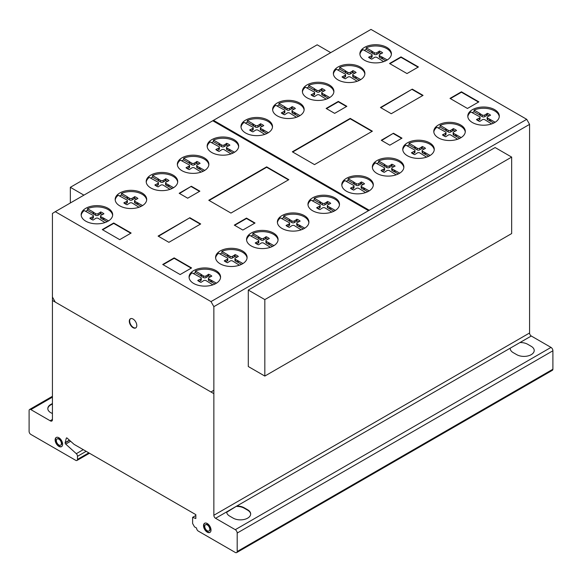<?xml version="1.0" encoding="UTF-8"?>
<svg xmlns="http://www.w3.org/2000/svg" width="582" height="582" viewBox="0 0 582 582"><rect width="100%" height="100%" fill="white"/><g stroke="black" fill="none" stroke-linecap="round" stroke-linejoin="round"><path stroke-width="0.87" d="M83.917 195.145L70.342 187.309L70.342 202.98M70.342 187.309L317.175 44.807L330.743 52.642M264.825 299.592L264.825 376.067L511.658 233.564L511.658 157.089L495.122 147.544L248.296 290.054L264.825 299.592L511.658 157.089M264.825 376.067L248.296 366.529L248.296 290.054M130.586 318.681A5.296 3.056 -120 0 0 129.786 319.962A5.296 3.056 -120 0 0 132.456 326.786A5.296 3.056 -120 0 0 135.868 327.833M129.43 320.173A5.296 3.056 60 0 1 130.404 318.776A5.296 3.056 60 0 1 133.998 319.729A5.296 3.056 60 0 1 136.668 326.546A5.296 3.056 60 0 1 135.693 327.942A5.296 3.056 60 0 1 131.183 326.036A5.296 3.056 60 0 1 129.43 320.173M56.418 437.388A5.296 3.056 -120 0 0 55.828 441.68A5.296 3.056 -120 0 0 59.24 446.183A5.296 3.056 -120 0 0 61.699 446.539M58.884 437.744A5.296 3.056 60 0 1 62.623 444.226A5.296 3.056 60 0 1 61.532 446.649A5.296 3.056 60 0 1 58.884 446.387A5.296 3.056 60 0 1 55.421 441.723A5.296 3.056 60 0 1 56.236 437.482A5.296 3.056 60 0 1 58.884 437.744M56.345 440.603A3.587 2.073 -120 0 0 58.884 444.997A3.587 2.073 -120 0 0 60.674 445.172A3.587 2.073 -120 0 0 61.226 442.298A3.587 2.073 -120 0 0 58.884 439.134A3.587 2.073 -120 0 0 57.087 438.959A3.587 2.073 -120 0 0 56.345 440.603A3.587 2.073 60 0 1 60.15 440.261A3.587 2.073 60 0 1 60.15 445.332A3.587 2.073 60 0 1 56.345 440.603M57.276 438.872A3.587 2.073 60 0 1 57.443 438.748A3.587 2.073 60 0 1 59.24 438.93A3.587 2.073 60 0 1 61.583 442.087A3.587 2.073 60 0 1 61.037 444.968A3.587 2.073 60 0 1 60.848 445.055M204.806 523.174A5.296 3.056 -120 0 0 204.377 527.91A5.296 3.056 -120 0 0 208.312 532.29A5.296 3.056 -120 0 0 210.087 532.326M206.588 523.211A5.296 3.056 60 0 1 210.946 529.191A5.296 3.056 60 0 1 209.913 532.435A5.296 3.056 60 0 1 207.949 532.494A5.296 3.056 60 0 1 203.955 527.954A5.296 3.056 60 0 1 204.624 523.269A5.296 3.056 60 0 1 206.588 523.211M204.777 526.943A3.587 2.073 -120 0 0 207.73 531.002A3.587 2.073 -120 0 0 209.062 530.959A3.587 2.073 -120 0 0 209.513 527.787A3.587 2.073 -120 0 0 206.806 524.702A3.587 2.073 -120 0 0 205.475 524.746A3.587 2.073 -120 0 0 204.777 526.943M205.664 524.658A3.587 2.073 60 0 1 205.832 524.535A3.587 2.073 60 0 1 207.163 524.498A3.587 2.073 60 0 1 209.869 527.576A3.587 2.073 60 0 1 209.418 530.755A3.587 2.073 60 0 1 209.236 530.842M220.542 277.65A15.758 9.101 0 0 0 205.992 269.197A15.758 9.101 0 0 0 195.356 270.994L200.935 274.217L200.935 275.875L195.356 272.652A15.758 9.101 0 0 0 193.457 273.627M205.992 267.96A15.758 9.101 180 0 1 220.578 277.032A15.758 9.101 180 0 1 203.642 286.104A15.758 9.101 180 0 1 189.063 277.032A15.758 9.101 180 0 1 192.14 271.627A15.758 9.101 180 0 1 205.992 267.96M278.043 240.104A15.758 9.101 0 0 0 263.5 231.651A15.758 9.101 0 0 0 252.864 233.447L258.444 236.67L258.444 238.329L252.864 235.106A15.758 9.101 0 0 0 250.958 236.081M263.5 230.414A15.758 9.101 180 0 1 278.08 239.486A15.758 9.101 180 0 1 261.143 248.558A15.758 9.101 180 0 1 246.564 239.486A15.758 9.101 180 0 1 249.642 234.08A15.758 9.101 180 0 1 263.5 230.414M339.452 204.908A15.758 9.101 0 0 0 324.902 196.454A15.758 9.101 0 0 0 314.265 198.251L319.845 201.474L319.845 203.133L314.265 199.91A15.758 9.101 0 0 0 312.359 200.885M324.902 195.217A15.758 9.101 180 0 1 339.488 204.289A15.758 9.101 180 0 1 322.552 213.361A15.758 9.101 180 0 1 307.965 204.289A15.758 9.101 180 0 1 311.05 198.884A15.758 9.101 180 0 1 324.902 195.217M403.835 167.631A15.758 9.101 0 0 0 389.285 159.177A15.758 9.101 0 0 0 378.649 160.974L384.229 164.197L384.229 165.855L378.649 162.633A15.758 9.101 0 0 0 376.743 163.607M389.285 157.933A15.758 9.101 180 0 1 403.872 167.012A15.758 9.101 180 0 1 386.935 176.084A15.758 9.101 180 0 1 372.349 167.012A15.758 9.101 180 0 1 375.434 161.607A15.758 9.101 180 0 1 389.285 157.933M465.265 132.041A15.758 9.101 0 0 0 450.723 123.588A15.758 9.101 0 0 0 440.087 125.385L445.659 128.607L445.659 130.266L440.087 127.043A15.758 9.101 0 0 0 438.181 128.018M450.723 122.351A15.758 9.101 180 0 1 465.302 131.423A15.758 9.101 180 0 1 448.366 140.495A15.758 9.101 180 0 1 433.786 131.423A15.758 9.101 180 0 1 436.864 126.018A15.758 9.101 180 0 1 450.723 122.351M499.276 116.727A15.758 9.101 0 0 0 484.726 108.281A15.758 9.101 0 0 0 474.09 110.071L479.67 113.294L479.67 114.952L474.09 111.729A15.758 9.101 0 0 0 472.184 112.704M484.726 107.037A15.758 9.101 180 0 1 499.312 116.109A15.758 9.101 180 0 1 482.376 125.181A15.758 9.101 180 0 1 467.79 116.109A15.758 9.101 180 0 1 470.874 110.704A15.758 9.101 180 0 1 484.726 107.037M434.237 149.93A15.758 9.101 0 0 0 419.695 141.477A15.758 9.101 0 0 0 409.059 143.274L414.639 146.497L414.639 148.148L409.059 144.933A15.758 9.101 0 0 0 407.153 145.907M419.695 140.233A15.758 9.101 180 0 1 434.274 149.305A15.758 9.101 180 0 1 417.345 158.384A15.758 9.101 180 0 1 402.759 149.305A15.758 9.101 180 0 1 405.836 143.9A15.758 9.101 180 0 1 419.695 140.233M373.273 185.382A15.758 9.101 0 0 0 358.73 176.928A15.758 9.101 0 0 0 348.094 178.725L353.674 181.948L353.674 183.599L348.094 180.384A15.758 9.101 0 0 0 346.188 181.358M358.73 175.684A15.758 9.101 180 0 1 373.317 184.756A15.758 9.101 180 0 1 356.38 193.835A15.758 9.101 180 0 1 341.794 184.756A15.758 9.101 180 0 1 344.879 179.358A15.758 9.101 180 0 1 358.73 175.684M308.867 222.644A15.758 9.101 0 0 0 294.317 214.191A15.758 9.101 0 0 0 283.681 215.987L289.261 219.21L289.261 220.869L283.681 217.646A15.758 9.101 0 0 0 281.775 218.621M294.317 212.954A15.758 9.101 180 0 1 308.904 222.026A15.758 9.101 180 0 1 291.968 231.098A15.758 9.101 180 0 1 277.381 222.026A15.758 9.101 180 0 1 280.466 216.62A15.758 9.101 180 0 1 294.317 212.954M247.066 258.015A15.758 9.101 0 0 0 232.516 249.569A15.758 9.101 0 0 0 221.88 251.366L227.46 254.581L227.46 256.24L221.88 253.017A15.758 9.101 0 0 0 219.974 253.992M232.516 248.325A15.758 9.101 180 0 1 247.103 257.397A15.758 9.101 180 0 1 230.166 266.469A15.758 9.101 180 0 1 215.58 257.397A15.758 9.101 180 0 1 218.665 251.991A15.758 9.101 180 0 1 232.516 248.325M391.373 54.439A15.758 9.101 0 0 0 376.83 45.985A15.758 9.101 0 0 0 366.194 47.782L371.774 51.005L371.774 52.656L366.194 49.441A15.758 9.101 0 0 0 364.288 50.408M376.83 44.741A15.758 9.101 180 0 1 391.41 53.813A15.758 9.101 180 0 1 374.481 62.885A15.758 9.101 180 0 1 359.894 53.813A15.758 9.101 180 0 1 362.979 48.408A15.758 9.101 180 0 1 376.83 44.741M333.872 91.985A15.758 9.101 0 0 0 319.329 83.532A15.758 9.101 0 0 0 308.693 85.328L314.273 88.551L314.273 90.203L308.693 86.987A15.758 9.101 0 0 0 306.787 87.955M319.329 82.288A15.758 9.101 180 0 1 333.908 91.359A15.758 9.101 180 0 1 316.972 100.431A15.758 9.101 180 0 1 302.393 91.359A15.758 9.101 180 0 1 305.47 85.954A15.758 9.101 180 0 1 319.329 82.288M272.471 127.182A15.758 9.101 0 0 0 257.921 118.728A15.758 9.101 0 0 0 247.285 120.525L252.864 123.748L252.864 125.399L247.285 122.184A15.758 9.101 0 0 0 245.378 123.158M257.921 117.484A15.758 9.101 180 0 1 272.507 126.556A15.758 9.101 180 0 1 255.571 135.628A15.758 9.101 180 0 1 240.984 126.556A15.758 9.101 180 0 1 244.069 121.151A15.758 9.101 180 0 1 257.921 117.484M208.829 164.888A15.758 9.101 0 0 0 194.279 156.434A15.758 9.101 0 0 0 183.643 158.231L189.223 161.454L189.223 163.113L183.643 159.89A15.758 9.101 0 0 0 181.737 160.865M194.279 155.198A15.758 9.101 180 0 1 208.865 164.27A15.758 9.101 180 0 1 191.929 173.341A15.758 9.101 180 0 1 177.343 164.27A15.758 9.101 180 0 1 180.427 158.864A15.758 9.101 180 0 1 194.279 155.198M146.657 200.048A15.758 9.101 0 0 0 132.107 191.594A15.758 9.101 0 0 0 121.471 193.391L127.051 196.614L127.051 198.273L121.471 195.05A15.758 9.101 0 0 0 119.565 196.025M132.107 190.35A15.758 9.101 180 0 1 146.693 199.43A15.758 9.101 180 0 1 129.757 208.502A15.758 9.101 180 0 1 115.171 199.43A15.758 9.101 180 0 1 118.255 194.024A15.758 9.101 180 0 1 132.107 190.35M112.646 215.362A15.758 9.101 0 0 0 98.103 206.908A15.758 9.101 0 0 0 87.467 208.705L93.047 211.928L93.047 213.579L87.467 210.364A15.758 9.101 0 0 0 85.561 211.339M98.103 205.664A15.758 9.101 180 0 1 112.682 214.736A15.758 9.101 180 0 1 95.746 223.815A15.758 9.101 180 0 1 81.167 214.736A15.758 9.101 180 0 1 84.245 209.338A15.758 9.101 180 0 1 98.103 205.664M177.685 182.159A15.758 9.101 0 0 0 163.135 173.712A15.758 9.101 0 0 0 152.499 175.509L158.078 178.725L158.078 180.384L152.499 177.161A15.758 9.101 0 0 0 150.593 178.136M163.135 172.468A15.758 9.101 180 0 1 177.721 181.54A15.758 9.101 180 0 1 160.785 190.612A15.758 9.101 180 0 1 146.198 181.54A15.758 9.101 180 0 1 149.283 176.135A15.758 9.101 180 0 1 163.135 172.468M238.642 146.708A15.758 9.101 0 0 0 224.099 138.261A15.758 9.101 0 0 0 213.463 140.051L219.043 143.274L219.043 144.933L213.463 141.71A15.758 9.101 0 0 0 211.557 142.685M224.099 137.017A15.758 9.101 180 0 1 238.678 146.089A15.758 9.101 180 0 1 221.749 155.161A15.758 9.101 180 0 1 207.163 146.089A15.758 9.101 180 0 1 210.248 140.684A15.758 9.101 180 0 1 224.099 137.017M304.117 110.056A15.758 9.101 0 0 0 289.567 101.61A15.758 9.101 0 0 0 278.931 103.407L284.511 106.622L284.511 108.281L278.931 105.058A15.758 9.101 0 0 0 277.025 106.033M289.567 100.366A15.758 9.101 180 0 1 304.153 109.438A15.758 9.101 180 0 1 287.217 118.51A15.758 9.101 180 0 1 272.631 109.438A15.758 9.101 180 0 1 275.715 104.032A15.758 9.101 180 0 1 289.567 100.366M364.856 74.067A15.758 9.101 0 0 0 350.306 65.621A15.758 9.101 0 0 0 339.67 67.417L345.25 70.633L345.25 72.292L339.67 69.069A15.758 9.101 0 0 0 337.764 70.044M350.306 64.376A15.758 9.101 180 0 1 364.892 73.448A15.758 9.101 180 0 1 347.956 82.52A15.758 9.101 180 0 1 333.37 73.448A15.758 9.101 180 0 1 336.454 68.043A15.758 9.101 180 0 1 350.306 64.376M339.67 67.417L339.67 69.069M345.25 70.633L345.97 71.237L345.97 72.896L345.25 72.292M345.97 71.237L347.774 72.277L347.774 73.936L345.97 72.896M347.774 72.277A1.622 0.938 0 0 0 350.379 72.284L350.379 73.936A1.622 0.938 180 0 1 347.774 73.936M350.379 72.284L352.139 71.266L352.139 72.917L350.379 73.936M352.139 71.266L352.874 70.648L352.874 72.299L352.139 72.917M354.7 73.165A11.429 6.598 0 0 0 352.874 72.299M352.874 70.648A11.429 6.598 180 0 1 356.126 72.524L353.303 73.972A1.761 1.018 0 0 0 352.736 74.722A1.761 1.018 0 0 0 353.303 75.471L360.76 79.589M357.203 81.262L350.459 77.093A1.753 1.011 0 0 0 347.883 77.1L345.293 78.781A11.429 6.598 180 0 1 342.034 76.904L344.951 75.413A1.615 0.931 0 0 0 345.606 74.663A1.615 0.931 0 0 0 344.944 73.914L336.454 69.287A15.758 9.101 0 0 0 333.406 74.067M344.951 75.413L344.951 77.071L343.475 77.923M345.606 74.663L345.606 76.322A1.615 0.931 180 0 1 344.951 77.071M343.111 76.475L343.111 77.697M356.148 76.926L356.148 78.585L353.303 77.13A1.761 1.018 180 0 1 352.736 76.38L352.736 74.722M359.298 80.403L356.148 78.585M355.107 76.511L355.107 78.17M353.303 75.471L353.303 77.13M278.931 103.407L278.931 105.058M284.511 106.622L285.231 107.226L285.231 108.878L284.511 108.281M285.231 107.226L287.035 108.267L287.035 109.925L285.231 108.878M287.035 108.267A1.622 0.938 0 0 0 289.64 108.267L289.64 109.925A1.622 0.938 180 0 1 287.035 109.925M289.64 108.267L291.4 107.248L291.4 108.907L289.64 109.925M291.4 107.248L292.135 106.637L292.135 108.288L291.4 108.907M293.961 109.154A11.429 6.598 0 0 0 292.135 108.288M292.135 106.637A11.429 6.598 180 0 1 295.387 108.514L292.564 109.962A1.761 1.018 0 0 0 291.997 110.711A1.761 1.018 0 0 0 292.564 111.46L300.021 115.578M296.464 117.251L289.72 113.083A1.753 1.011 0 0 0 287.144 113.09L284.554 114.77A11.429 6.598 180 0 1 281.295 112.886L284.212 111.402A1.615 0.931 0 0 0 284.867 110.653A1.615 0.931 0 0 0 284.205 109.903L275.715 105.277A15.758 9.101 0 0 0 272.667 110.056M284.212 111.402L284.212 113.054L282.736 113.912M284.867 110.653L284.867 112.311A1.615 0.931 180 0 1 284.212 113.054M282.372 112.464L282.372 113.686M295.409 112.915L295.409 114.574L292.564 113.119A1.761 1.018 180 0 1 291.997 112.37L291.997 110.711M298.559 116.393L295.409 114.574M294.368 112.501L294.368 114.159M292.564 111.46L292.564 113.119M213.463 140.051L213.463 141.71M219.043 143.274L219.756 143.878L219.756 145.529L219.043 144.933M219.756 143.878L221.56 144.918L221.56 146.577L219.756 145.529M221.56 144.918A1.622 0.938 0 0 0 224.165 144.918L224.165 146.577A1.622 0.938 180 0 1 221.56 146.577M224.165 144.918L225.932 143.9L225.932 145.558L224.165 146.577M225.932 143.9L226.66 143.288L226.66 144.94L225.932 145.558M228.493 145.806A11.429 6.598 0 0 0 226.66 144.94M226.66 143.288A11.429 6.598 180 0 1 229.919 145.165L227.096 146.613A1.761 1.018 0 0 0 226.522 147.362A1.761 1.018 0 0 0 227.096 148.112L234.553 152.229M230.989 153.903L224.245 149.734A1.753 1.011 0 0 0 221.677 149.741L219.087 151.422A11.429 6.598 180 0 1 215.827 149.538L218.745 148.054A1.615 0.931 0 0 0 219.392 147.304A1.615 0.931 0 0 0 218.73 146.548L210.248 141.928A15.758 9.101 0 0 0 207.199 146.708M218.745 148.054L218.745 149.705L217.268 150.563M219.392 147.304L219.392 148.963A1.615 0.931 180 0 1 218.745 149.705M216.897 149.116L216.897 150.338M229.941 149.567L229.941 151.225L227.096 149.77A1.761 1.018 180 0 1 226.522 149.021L226.522 147.362M233.084 153.044L229.941 151.225M228.901 149.152L228.901 150.811M227.096 148.112L227.096 149.77M152.499 175.509L152.499 177.161M158.078 178.725L158.791 179.329L158.791 180.98L158.078 180.384M158.791 179.329L160.596 180.369L160.596 182.028L158.791 180.98M160.596 180.369A1.622 0.938 0 0 0 163.2 180.369L163.2 182.028A1.622 0.938 180 0 1 160.596 182.028M163.2 180.369L164.968 179.351L164.968 181.009L163.2 182.028M164.968 179.351L165.695 178.739L165.695 180.391L164.968 181.009M167.529 181.257A11.429 6.598 0 0 0 165.695 180.391M165.695 178.739A11.429 6.598 180 0 1 168.955 180.616L166.132 182.064A1.761 1.018 0 0 0 165.557 182.813A1.761 1.018 0 0 0 166.132 183.563L173.589 187.68M170.024 189.354L163.287 185.185A1.753 1.011 0 0 0 160.712 185.192L158.122 186.873A11.429 6.598 180 0 1 154.863 184.989L157.78 183.505A1.615 0.931 0 0 0 158.435 182.755A1.615 0.931 0 0 0 157.766 181.999L149.283 177.379A15.758 9.101 0 0 0 146.235 182.159M157.78 183.505L157.78 185.156L156.303 186.014M158.435 182.755L158.435 184.414A1.615 0.931 180 0 1 157.78 185.156M155.932 184.567L155.932 185.789M168.976 185.018L168.976 186.677L166.132 185.221A1.761 1.018 180 0 1 165.557 184.472L165.557 182.813M172.126 188.495L168.976 186.677M167.936 184.603L167.936 186.262M166.132 183.563L166.132 185.221M87.467 208.705L87.467 210.364M93.047 211.928L93.76 212.525L93.76 214.183L93.047 213.579M93.76 212.525L95.564 213.565L95.564 215.224L93.76 214.183M95.564 213.565A1.622 0.938 0 0 0 98.169 213.572L98.169 215.231A1.622 0.938 180 0 1 95.564 215.224M98.169 213.572L99.937 212.554L99.937 214.212L98.169 215.231M99.937 212.554L100.664 211.935L100.664 213.594L99.937 214.212M102.497 214.46A11.429 6.598 0 0 0 100.664 213.594M100.664 211.935A11.429 6.598 180 0 1 103.923 213.812L101.101 215.26A1.761 1.018 0 0 0 100.526 216.009A1.761 1.018 0 0 0 101.101 216.759L108.558 220.884M104.993 222.557L98.249 218.381A1.753 1.011 0 0 0 95.681 218.395L93.091 220.069A11.429 6.598 180 0 1 89.832 218.192L92.749 216.7A1.615 0.931 0 0 0 93.396 215.951A1.615 0.931 0 0 0 92.734 215.202L84.245 210.575A15.758 9.101 0 0 0 81.204 215.362M92.749 216.7L92.749 218.359L91.272 219.21M93.396 215.951L93.396 217.61A1.615 0.931 180 0 1 92.749 218.359M90.901 217.77L90.901 218.992M103.938 218.214L103.938 219.872L101.101 218.417A1.761 1.018 180 0 1 100.526 217.668L100.526 216.009M107.088 221.691L103.938 219.872M102.905 217.806L102.905 219.458M101.101 216.759L101.101 218.417M121.471 193.391L121.471 195.05M127.051 196.614L127.771 197.211L127.771 198.869L127.051 198.273M127.771 197.211L129.575 198.258L129.575 199.91L127.771 198.869M129.575 198.258A1.622 0.938 0 0 0 132.179 198.258L132.179 199.917A1.622 0.938 180 0 1 129.575 199.91M132.179 198.258L133.94 197.24L133.94 198.898L132.179 199.917M133.94 197.24L134.675 196.621L134.675 198.28L133.94 198.898M136.501 199.146A11.429 6.598 0 0 0 134.675 198.28M134.675 196.621A11.429 6.598 180 0 1 137.927 198.506L135.104 199.953A1.761 1.018 0 0 0 134.537 200.703A1.761 1.018 0 0 0 135.104 201.452L142.561 205.57M139.003 207.243L132.26 203.074A1.753 1.011 0 0 0 129.684 203.082L127.094 204.762A11.429 6.598 180 0 1 123.835 202.878L126.752 201.387A1.615 0.931 0 0 0 127.407 200.645A1.615 0.931 0 0 0 126.745 199.888L118.255 195.268A15.758 9.101 0 0 0 115.207 200.048M126.752 201.387L126.752 203.045L125.275 203.896M127.407 200.645L127.407 202.296A1.615 0.931 180 0 1 126.752 203.045M124.912 202.456L124.912 203.678M137.949 202.907L137.949 204.558L135.104 203.103A1.761 1.018 180 0 1 134.537 202.354L134.537 200.703M141.099 206.377L137.949 204.558M136.908 202.492L136.908 204.151M135.104 201.452L135.104 203.103M183.643 158.231L183.643 159.89M189.223 161.454L189.943 162.051L189.943 163.709L189.223 163.113M189.943 162.051L191.747 163.098L191.747 164.75L189.943 163.709M191.747 163.098A1.622 0.938 0 0 0 194.344 163.098L194.344 164.757A1.622 0.938 180 0 1 191.747 164.75M194.344 163.098L196.112 162.08L196.112 163.738L194.344 164.757M196.112 162.08L196.847 161.461L196.847 163.12L196.112 163.738M198.673 163.986A11.429 6.598 0 0 0 196.847 163.12M196.847 161.461A11.429 6.598 180 0 1 200.099 163.346L197.276 164.793A1.761 1.018 0 0 0 196.709 165.543A1.761 1.018 0 0 0 197.276 166.292L204.733 170.41M201.168 172.083L194.432 167.914A1.753 1.011 0 0 0 191.856 167.922L189.266 169.602A11.429 6.598 180 0 1 186.007 167.718L188.924 166.226A1.615 0.931 0 0 0 189.579 165.484A1.615 0.931 0 0 0 188.917 164.728L180.427 160.108A15.758 9.101 0 0 0 177.379 164.888M188.924 166.226L188.924 167.885L187.448 168.744M189.579 165.484L189.579 167.136A1.615 0.931 180 0 1 188.924 167.885M187.077 167.296L187.077 168.518M200.121 167.747L200.121 169.398L197.276 167.943A1.761 1.018 180 0 1 196.709 167.194L196.709 165.543M203.271 171.217L200.121 169.398M199.08 167.332L199.08 168.991M197.276 166.292L197.276 167.943M247.285 120.525L247.285 122.184M252.864 123.748L253.585 124.344L253.585 126.003L252.864 125.399M253.585 124.344L255.389 125.385L255.389 127.043L253.585 126.003M255.389 125.385A1.622 0.938 0 0 0 257.993 125.392L257.993 127.051A1.622 0.938 180 0 1 255.389 127.043M257.993 125.392L259.754 124.373L259.754 126.032L257.993 127.051M259.754 124.373L260.489 123.755L260.489 125.414L259.754 126.032M262.315 126.279A11.429 6.598 0 0 0 260.489 125.414M260.489 123.755A11.429 6.598 180 0 1 263.741 125.632L260.918 127.08A1.761 1.018 0 0 0 260.35 127.829A1.761 1.018 0 0 0 260.918 128.578L268.375 132.696M264.817 134.377L258.073 130.201A1.753 1.011 0 0 0 255.498 130.208L252.908 131.888A11.429 6.598 180 0 1 249.649 130.012L252.566 128.52A1.615 0.931 0 0 0 253.221 127.771A1.615 0.931 0 0 0 252.559 127.022L244.069 122.395A15.758 9.101 0 0 0 241.028 127.182M252.566 128.52L252.566 130.179L251.089 131.03M253.221 127.771L253.221 129.43A1.615 0.931 180 0 1 252.566 130.179M250.726 129.59L250.726 130.805M263.762 130.033L263.762 131.692L260.918 130.237A1.761 1.018 180 0 1 260.35 129.488L260.35 127.829M266.912 133.511L263.762 131.692M262.722 129.626L262.722 131.277M260.918 128.578L260.918 130.237M308.693 85.328L308.693 86.987M314.273 88.551L314.986 89.148L314.986 90.807L314.273 90.203M314.986 89.148L316.79 90.188L316.79 91.847L314.986 90.807M316.79 90.188A1.622 0.938 0 0 0 319.394 90.195L319.394 91.854A1.622 0.938 180 0 1 316.79 91.847M319.394 90.195L321.155 89.177L321.155 90.828L319.394 91.854M321.155 89.177L321.89 88.559L321.89 90.217L321.155 90.828M323.716 91.076A11.429 6.598 0 0 0 321.89 90.217M321.89 88.559A11.429 6.598 180 0 1 325.149 90.436L322.326 91.883A1.761 1.018 0 0 0 321.751 92.633A1.761 1.018 0 0 0 322.326 93.382L329.776 97.5M326.218 99.18L319.474 95.004A1.753 1.011 0 0 0 316.899 95.011L314.309 96.692A11.429 6.598 180 0 1 311.057 94.815L313.974 93.324A1.615 0.931 0 0 0 314.622 92.574A1.615 0.931 0 0 0 313.96 91.825L305.47 87.198A15.758 9.101 0 0 0 302.429 91.985M313.974 93.324L313.974 94.982L312.49 95.834M314.622 92.574L314.622 94.233A1.615 0.931 180 0 1 313.974 94.982M312.127 94.386L312.127 95.608M325.163 94.837L325.163 96.496L322.326 95.041A1.761 1.018 180 0 1 321.751 94.291L321.751 92.633M328.313 98.314L325.163 96.496M324.13 94.422L324.13 96.081M322.326 93.382L322.326 95.041M366.194 47.782L366.194 49.441M371.774 51.005L372.487 51.602L372.487 53.26L371.774 52.656M372.487 51.602L374.291 52.642L374.291 54.301L372.487 53.26M374.291 52.642A1.622 0.938 0 0 0 376.896 52.649L376.896 54.308A1.622 0.938 180 0 1 374.291 54.301M376.896 52.649L378.664 51.631L378.664 53.289L376.896 54.308M378.664 51.631L379.391 51.012L379.391 52.671L378.664 53.289M381.225 53.529A11.429 6.598 0 0 0 379.391 52.671M379.391 51.012A11.429 6.598 180 0 1 382.65 52.889L379.828 54.337A1.761 1.018 0 0 0 379.253 55.086A1.761 1.018 0 0 0 379.828 55.836L387.285 59.953M383.72 61.634L376.976 57.458A1.753 1.011 0 0 0 374.408 57.465L371.818 59.146A11.429 6.598 180 0 1 368.559 57.269L371.476 55.777A1.615 0.931 0 0 0 372.124 55.028A1.615 0.931 0 0 0 371.462 54.279L362.979 49.652A15.758 9.101 0 0 0 359.931 54.439M371.476 55.777L371.476 57.436L369.999 58.287M372.124 55.028L372.124 56.687A1.615 0.931 180 0 1 371.476 57.436M369.628 56.84L369.628 58.062M382.672 57.291L382.672 58.949L379.828 57.494A1.761 1.018 180 0 1 379.253 56.745L379.253 55.086M385.815 60.768L382.672 58.949M381.632 56.876L381.632 58.535M379.828 55.836L379.828 57.494M221.88 251.366L221.88 253.017M227.46 254.581L228.18 255.185L228.18 256.837L227.46 256.24M228.18 255.185L229.985 256.226L229.985 257.884L228.18 256.837M229.985 256.226A1.622 0.938 0 0 0 232.582 256.226L232.582 257.884A1.622 0.938 180 0 1 229.985 257.884M232.582 256.226L234.35 255.207L234.35 256.866L232.582 257.884M234.35 255.207L235.084 254.596L235.084 256.247L234.35 256.866M236.91 257.113A11.429 6.598 0 0 0 235.084 256.247M235.084 254.596A11.429 6.598 180 0 1 238.336 256.473L235.514 257.921A1.761 1.018 0 0 0 234.946 258.67A1.761 1.018 0 0 0 235.514 259.419L242.97 263.537M239.406 265.21L232.669 261.042A1.753 1.011 0 0 0 230.094 261.049L227.504 262.729A11.429 6.598 180 0 1 224.245 260.845L227.162 259.361A1.615 0.931 0 0 0 227.817 258.612A1.615 0.931 0 0 0 227.147 257.862L218.665 253.235A15.758 9.101 0 0 0 215.616 258.015M227.162 259.361L227.162 261.012L225.685 261.871M227.817 258.612L227.817 260.27A1.615 0.931 180 0 1 227.162 261.012M225.314 260.423L225.314 261.645M238.358 260.874L238.358 262.533L235.514 261.078A1.761 1.018 180 0 1 234.946 260.329L234.946 258.67M241.508 264.352L238.358 262.533M237.318 260.46L237.318 262.118M235.514 259.419L235.514 261.078M283.681 215.987L283.681 217.646M289.261 219.21L289.974 219.807L289.974 221.466L289.261 220.869M289.974 219.807L291.786 220.854L291.786 222.506L289.974 221.466M291.786 220.854A1.622 0.938 0 0 0 294.383 220.854L294.383 222.513A1.622 0.938 180 0 1 291.786 222.506M294.383 220.854L296.151 219.836L296.151 221.495L294.383 222.513M296.151 219.836L296.878 219.218L296.878 220.876L296.151 221.495M298.712 221.742A11.429 6.598 0 0 0 296.878 220.876M296.878 219.218A11.429 6.598 180 0 1 300.137 221.102L297.315 222.55A1.761 1.018 0 0 0 296.747 223.299A1.761 1.018 0 0 0 297.315 224.048L304.772 228.166M301.207 229.839L294.47 225.671A1.753 1.011 0 0 0 291.895 225.678L289.305 227.358A11.429 6.598 180 0 1 286.046 225.474L288.963 223.983A1.615 0.931 0 0 0 289.618 223.241A1.615 0.931 0 0 0 288.948 222.484L280.466 217.864A15.758 9.101 0 0 0 277.418 222.644M288.963 223.983L288.963 225.641L287.486 226.5M289.618 223.241L289.618 224.892A1.615 0.931 180 0 1 288.963 225.641M287.115 225.052L287.115 226.274M300.159 225.503L300.159 227.162L297.315 225.7A1.761 1.018 180 0 1 296.747 224.95L296.747 223.299M303.309 228.973L300.159 227.162M299.119 225.088L299.119 226.747M297.315 224.048L297.315 225.7M348.094 178.725L348.094 180.384M353.674 181.948L354.387 182.544L354.387 184.203L353.674 183.599M354.387 182.544L356.191 183.585L356.191 185.243L354.387 184.203M356.191 183.585A1.622 0.938 0 0 0 358.796 183.592L358.796 185.251A1.622 0.938 180 0 1 356.191 185.243M358.796 183.592L360.564 182.573L360.564 184.232L358.796 185.251M360.564 182.573L361.291 181.955L361.291 183.614L360.564 184.232M363.124 184.479A11.429 6.598 0 0 0 361.291 183.614M361.291 181.955A11.429 6.598 180 0 1 364.55 183.832L361.728 185.28A1.761 1.018 0 0 0 361.153 186.029A1.761 1.018 0 0 0 361.728 186.778L369.184 190.896M365.62 192.577L358.876 188.401A1.753 1.011 0 0 0 356.308 188.415L353.718 190.088A11.429 6.598 180 0 1 350.459 188.212L353.376 186.72A1.615 0.931 0 0 0 354.023 185.971A1.615 0.931 0 0 0 353.361 185.221L344.879 180.595A15.758 9.101 0 0 0 341.83 185.382M353.376 186.72L353.376 188.379L351.899 189.23M354.023 185.971L354.023 187.63A1.615 0.931 180 0 1 353.376 188.379M351.528 187.79L351.528 189.012M364.572 188.233L364.572 189.892L361.728 188.437A1.761 1.018 180 0 1 361.153 187.688L361.153 186.029M367.715 191.711L364.572 189.892M363.532 187.826L363.532 189.477M361.728 186.778L361.728 188.437M409.059 143.274L409.059 144.933M414.639 146.497L415.352 147.093L415.352 148.752L414.639 148.148M415.352 147.093L417.156 148.134L417.156 149.792L415.352 148.752M417.156 148.134A1.622 0.938 0 0 0 419.76 148.141L419.76 149.8A1.622 0.938 180 0 1 417.156 149.792M419.76 148.141L421.528 147.122L421.528 148.781L419.76 149.8M421.528 147.122L422.256 146.504L422.256 148.163L421.528 148.781M424.089 149.028A11.429 6.598 0 0 0 422.256 148.163M422.256 146.504A11.429 6.598 180 0 1 425.515 148.381L422.692 149.829A1.761 1.018 0 0 0 422.117 150.578A1.761 1.018 0 0 0 422.692 151.327L430.149 155.445M426.584 157.125L419.84 152.95A1.753 1.011 0 0 0 417.272 152.964L414.682 154.637A11.429 6.598 180 0 1 411.423 152.76L414.34 151.269A1.615 0.931 0 0 0 414.988 150.52A1.615 0.931 0 0 0 414.326 149.77L405.836 145.144A15.758 9.101 0 0 0 402.795 149.93M414.34 151.269L414.34 152.928L412.864 153.779M414.988 150.52L414.988 152.178A1.615 0.931 180 0 1 414.34 152.928M412.493 152.339L412.493 153.561M425.537 152.782L425.537 154.441L422.692 152.986A1.761 1.018 180 0 1 422.117 152.237L422.117 150.578M428.679 156.26L425.537 154.441M424.496 152.375L424.496 154.026M422.692 151.327L422.692 152.986M474.09 110.071L474.09 111.729M479.67 113.294L480.383 113.897L480.383 115.549L479.67 114.952M480.383 113.897L482.187 114.938L482.187 116.596L480.383 115.549M482.187 114.938A1.622 0.938 0 0 0 484.791 114.938L484.791 116.596A1.622 0.938 180 0 1 482.187 116.596M484.791 114.938L486.559 113.919L486.559 115.578L484.791 116.596M486.559 113.919L487.287 113.308L487.287 114.96L486.559 115.578M489.12 115.825A11.429 6.598 0 0 0 487.287 114.96M487.287 113.308A11.429 6.598 180 0 1 490.546 115.185L487.723 116.633A1.761 1.018 0 0 0 487.149 117.382A1.761 1.018 0 0 0 487.723 118.131L495.18 122.249M491.615 123.922L484.879 119.754A1.753 1.011 0 0 0 482.303 119.761L479.714 121.442A11.429 6.598 180 0 1 476.454 119.557L479.372 118.073A1.615 0.931 0 0 0 480.026 117.324A1.615 0.931 0 0 0 479.357 116.567L470.874 111.948A15.758 9.101 0 0 0 467.826 116.727M479.372 118.073L479.372 119.725L477.895 120.583M480.026 117.324L480.026 118.983A1.615 0.931 180 0 1 479.372 119.725M477.524 119.135L477.524 120.358M490.568 119.586L490.568 121.245L487.723 119.79A1.761 1.018 180 0 1 487.149 119.041L487.149 117.382M493.718 123.064L490.568 121.245M489.527 119.172L489.527 120.83M487.723 118.131L487.723 119.79M440.087 125.385L440.087 127.043M445.659 128.607L446.379 129.204L446.379 130.863L445.659 130.266M446.379 129.204L448.184 130.252L448.184 131.903L446.379 130.863M448.184 130.252A1.622 0.938 0 0 0 450.788 130.252L450.788 131.91A1.622 0.938 180 0 1 448.184 131.903M450.788 130.252L452.549 129.233L452.549 130.892L450.788 131.91M452.549 129.233L453.283 128.615L453.283 130.273L452.549 130.892M455.109 131.139A11.429 6.598 0 0 0 453.283 130.273M453.283 128.615A11.429 6.598 180 0 1 456.535 130.499L453.713 131.947A1.761 1.018 0 0 0 453.145 132.696A1.761 1.018 0 0 0 453.713 133.445L461.17 137.563M457.612 139.236L450.868 135.068A1.753 1.011 0 0 0 448.293 135.075L445.703 136.755A11.429 6.598 180 0 1 442.451 134.871L445.368 133.38A1.615 0.931 0 0 0 446.016 132.638A1.615 0.931 0 0 0 445.354 131.881L436.864 127.262A15.758 9.101 0 0 0 433.823 132.041M445.368 133.38L445.368 135.039L443.884 135.897M446.016 132.638L446.016 134.289A1.615 0.931 180 0 1 445.368 135.039M443.52 134.449L443.52 135.671M456.557 134.9L456.557 136.559L453.713 135.097A1.761 1.018 180 0 1 453.145 134.347L453.145 132.696M459.707 138.37L456.557 136.559M455.524 134.486L455.524 136.144M453.713 133.445L453.713 135.097M378.649 160.974L378.649 162.633M384.229 164.197L384.949 164.793L384.949 166.452L384.229 165.855M384.949 164.793L386.754 165.834L386.754 167.492L384.949 166.452M386.754 165.834A1.622 0.938 0 0 0 389.351 165.841L389.351 167.5A1.622 0.938 180 0 1 386.754 167.492M389.351 165.841L391.119 164.822L391.119 166.481L389.351 167.5M391.119 164.822L391.853 164.204L391.853 165.863L391.119 166.481M393.679 166.728A11.429 6.598 0 0 0 391.853 165.863M391.853 164.204A11.429 6.598 180 0 1 395.105 166.088L392.283 167.529A1.761 1.018 0 0 0 391.715 168.278A1.761 1.018 0 0 0 392.283 169.027L399.739 173.152M396.175 174.826L389.438 170.657A1.753 1.011 0 0 0 386.863 170.664L384.273 172.337A11.429 6.598 180 0 1 381.014 170.461L383.931 168.969A1.615 0.931 0 0 0 384.586 168.227A1.615 0.931 0 0 0 383.916 167.47L375.434 162.844A15.758 9.101 0 0 0 372.385 167.631M383.931 168.969L383.931 170.628L382.454 171.479M384.586 168.227L384.586 169.879A1.615 0.931 180 0 1 383.931 170.628M382.083 170.039L382.083 171.261M395.127 170.49L395.127 172.141L392.283 170.686A1.761 1.018 180 0 1 391.715 169.937L391.715 168.278M398.277 173.96L395.127 172.141M394.087 170.075L394.087 171.734M392.283 169.027L392.283 170.686M314.265 198.251L314.265 199.91M319.845 201.474L320.558 202.07L320.558 203.729L319.845 203.133M320.558 202.07L322.363 203.118L322.363 204.769L320.558 203.729M322.363 203.118A1.622 0.938 0 0 0 324.967 203.118L324.967 204.777A1.622 0.938 180 0 1 322.363 204.769M324.967 203.118L326.735 202.1L326.735 203.758L324.967 204.777M326.735 202.1L327.462 201.481L327.462 203.14L326.735 203.758M329.296 204.006A11.429 6.598 0 0 0 327.462 203.14M327.462 201.481A11.429 6.598 180 0 1 330.722 203.365L327.899 204.813A1.761 1.018 0 0 0 327.324 205.562A1.761 1.018 0 0 0 327.899 206.312L335.356 210.429M331.791 212.103L325.054 207.934A1.753 1.011 0 0 0 322.479 207.941L319.889 209.622A11.429 6.598 180 0 1 316.63 207.738L319.547 206.246A1.615 0.931 0 0 0 320.202 205.504A1.615 0.931 0 0 0 319.533 204.748L311.05 200.128A15.758 9.101 0 0 0 308.002 204.908M319.547 206.246L319.547 207.905L318.07 208.763M320.202 205.504L320.202 207.156A1.615 0.931 180 0 1 319.547 207.905M317.699 207.316L317.699 208.538M330.743 207.767L330.743 209.425L327.899 207.963A1.761 1.018 180 0 1 327.324 207.214L327.324 205.562M333.893 211.237L330.743 209.425M329.703 207.352L329.703 209.011M327.899 206.312L327.899 207.963M252.864 233.447L252.864 235.106M258.444 236.67L259.157 237.267L259.157 238.926L258.444 238.329M259.157 237.267L260.962 238.314L260.962 239.966L259.157 238.926M260.962 238.314A1.622 0.938 0 0 0 263.566 238.314L263.566 239.973A1.622 0.938 180 0 1 260.962 239.966M263.566 238.314L265.327 237.296L265.327 238.955L263.566 239.973M265.327 237.296L266.061 236.678L266.061 238.336L265.327 238.955M267.887 239.202A11.429 6.598 0 0 0 266.061 238.336M266.061 236.678A11.429 6.598 180 0 1 269.32 238.562L266.498 240.01A1.761 1.018 0 0 0 265.923 240.759A1.761 1.018 0 0 0 266.498 241.508L273.947 245.626M270.39 247.299L263.646 243.131A1.753 1.011 0 0 0 261.071 243.138L258.481 244.818A11.429 6.598 180 0 1 255.229 242.934L258.146 241.443A1.615 0.931 0 0 0 258.794 240.701A1.615 0.931 0 0 0 258.132 239.944L249.642 235.324A15.758 9.101 0 0 0 246.601 240.104M258.146 241.443L258.146 243.101L256.662 243.96M258.794 240.701L258.794 242.359A1.615 0.931 180 0 1 258.146 243.101M256.298 242.512L256.298 243.734M269.335 242.963L269.335 244.622L266.498 243.167A1.761 1.018 180 0 1 265.923 242.418L265.923 240.759M272.485 246.441L269.335 244.622M268.302 242.548L268.302 244.207M266.498 241.508L266.498 243.167M195.356 270.994L195.356 272.652M200.935 274.217L201.656 274.813L201.656 276.472L200.935 275.875M201.656 274.813L203.46 275.861L203.46 277.512L201.656 276.472M203.46 275.861A1.622 0.938 0 0 0 206.064 275.861L206.064 277.519A1.622 0.938 180 0 1 203.46 277.512M206.064 275.861L207.825 274.842L207.825 276.501L206.064 277.519M207.825 274.842L208.56 274.224L208.56 275.883L207.825 276.501M210.386 276.748A11.429 6.598 0 0 0 208.56 275.883M208.56 274.224A11.429 6.598 180 0 1 211.812 276.108L208.989 277.556A1.761 1.018 0 0 0 208.421 278.305A1.761 1.018 0 0 0 208.989 279.054L216.446 283.172M212.888 284.845L206.144 280.677A1.753 1.011 0 0 0 203.569 280.684L200.979 282.365A11.429 6.598 180 0 1 197.727 280.48L200.645 278.989A1.615 0.931 0 0 0 201.292 278.247A1.615 0.931 0 0 0 200.63 277.49L192.14 272.871A15.758 9.101 0 0 0 189.099 277.65M200.645 278.989L200.645 280.648L199.16 281.506M201.292 278.247L201.292 279.906A1.615 0.931 180 0 1 200.645 280.648M198.797 280.058L198.797 281.281M211.833 280.509L211.833 282.168L208.989 280.706A1.761 1.018 180 0 1 208.421 279.964L208.421 278.305M214.984 283.987L211.833 282.168M210.8 280.095L210.8 281.753M208.989 279.054L208.989 280.706M288.468 179.86L266.651 167.267L209.134 200.477M266.651 166.852L208.771 200.266L230.945 213.07L288.825 179.656L266.651 166.852L288.825 179.656L230.945 213.07L208.771 200.266L266.651 167.267M191.354 186.255L179.169 193.289L187.688 198.207L199.873 191.172L187.688 198.207L179.169 193.289L191.354 186.255L199.873 191.172L191.354 186.255L179.525 193.5M199.517 191.383L191.354 186.669M189.885 217.726L158.093 236.081L168.896 242.323L200.695 223.968L168.896 242.323L158.093 236.081L189.885 217.726L200.695 223.968L189.885 217.726L158.45 236.292M200.332 224.172L189.885 218.141M130.775 233.258L113.701 223.401L102.636 229.788M113.701 222.986L131.132 233.047L119.71 239.646L102.279 229.584L113.701 222.986L131.132 233.047L119.71 239.646L102.279 229.584L113.701 222.986L113.701 223.401M191.223 268.157L174.156 258.299L163.084 264.694M174.156 257.884L162.727 264.483L180.158 274.551L191.587 267.953L174.156 257.884L191.587 267.953L180.158 274.551L162.727 264.483L174.156 257.884L174.156 258.299M254.669 223.219L246.492 218.505L234.662 225.329M246.492 218.09L255.025 223.015L242.84 230.05L234.306 225.125L246.492 218.09L255.025 223.015L242.84 230.05L234.306 225.125L246.492 218.09L246.492 218.505M372.022 131.394L350.211 118.801L292.695 152.011M350.211 118.386L292.331 151.8L314.506 164.604L372.385 131.19L350.211 118.386L372.385 131.19L314.506 164.604L292.331 151.8L350.211 118.801M412.252 89.126L423.056 95.368L391.257 113.723L380.453 107.488L412.252 89.126L423.056 95.368L391.257 113.723L380.453 107.488L412.252 89.126L380.817 107.692M422.692 95.572L412.252 89.541M346.479 106.528L338.317 101.821L326.495 108.645M338.317 101.406L326.131 108.441L334.65 113.359L346.843 106.324L338.317 101.406L346.843 106.324L334.65 113.359L326.131 108.441L338.317 101.406L338.317 101.821M393.454 133.234L401.987 138.16L389.802 145.194L381.268 140.277L393.454 133.234L401.987 138.16L389.802 145.194L381.268 140.277L393.454 133.234L381.632 140.48M401.624 138.37L393.454 133.649M418.065 67.177L400.983 57.312L389.918 63.707M400.983 56.898L418.422 66.966L407 73.565L389.562 63.496L400.983 56.898L418.422 66.966L407 73.565L389.562 63.496L400.983 56.898L400.983 57.312M478.506 102.076L461.439 92.218L450.366 98.605M461.439 91.803L478.87 101.865L467.441 108.463L450.01 98.394L461.439 91.803L478.87 101.865L467.441 108.463L450.01 98.394L461.439 91.803L461.439 92.218M215.566 518.293L235.288 529.685A2.743 1.586 60 0 1 237.187 533.054L237.187 551.51A2.677 1.55 60 0 1 236.634 552.594A2.677 1.55 60 0 1 235.288 552.456L198.295 531.097A2.437 1.411 60 0 1 196.592 528.07L194.504 526.87L192.613 523.494L192.613 517.347L195.836 518.518L195.836 514.648L74.059 444.342L67.447 438.384A1.106 0.64 -120 0 0 66.486 437.962A1.106 0.64 -120 0 0 66.283 438.246L65.14 442.844A1.164 0.669 -120 0 0 65.715 444.081L76.315 453.676A2.415 1.397 60 0 1 77.471 456.332L77.471 459.402A2.437 1.411 60 0 1 76.962 460.464A2.437 1.411 60 0 1 75.725 460.333L30.802 434.398A2.444 1.411 60 0 1 29.1 431.371L29.1 410.55A2.444 1.411 60 0 1 29.609 409.473A2.444 1.411 60 0 1 30.853 409.612L50.161 420.757A2.946 1.702 -120 0 0 51.827 421.026A2.946 1.702 -120 0 0 52.431 419.782L52.431 213.456L55.275 211.681L211.011 301.6L213.856 306.656L213.856 515.266A2.452 1.419 -120 0 0 215.566 518.293L226.674 511.884A10.236 5.907 0 0 0 229.635 516.081L233.229 518.162A10.236 5.907 0 0 0 247.67 518.14A10.236 5.907 0 0 0 247.706 509.803L244.105 507.722A10.236 5.907 0 0 0 236.838 506.013A10.236 5.907 180 0 1 244.105 507.722L247.634 509.759A10.236 5.907 180 0 1 250.667 513.957A10.236 5.907 180 0 1 244.375 519.413A10.236 5.907 180 0 1 233.229 518.162L229.708 516.125A10.236 5.907 180 0 1 226.674 511.92A10.236 5.907 180 0 1 226.674 511.884L236.838 506.013L226.689 512.284M250.66 514.168A10.236 5.907 0 0 0 247.634 510.174L244.105 508.137A10.236 5.907 0 0 0 236.838 506.427M52.431 403.923L50.874 404.825A10.054 5.805 0 0 0 47.811 408.79M50.874 404.41A10.054 5.805 0 0 0 52.431 413.467A10.054 5.805 180 0 1 47.804 408.586A10.054 5.805 180 0 1 50.874 404.41L52.431 403.508L50.874 404.825M30.853 409.612L52.431 397.15M50.161 420.757L52.431 419.44M236.634 552.594L552.347 370.319A2.677 1.55 -120 0 0 552.9 369.228L552.9 350.779A2.743 1.586 -120 0 0 551.001 347.403L531.279 336.018A2.452 1.419 60 0 1 529.569 332.991L529.569 124.373L526.725 119.325L370.989 29.406L55.275 211.681M211.011 301.6L526.725 119.325M77.471 459.402L88.806 452.854M77.471 456.332L86.151 451.319M76.315 453.676L83.27 449.66M65.715 444.081L70.626 441.251M65.14 442.611L69.404 440.145M192.613 517.347L195.836 515.485M237.187 551.51L552.9 369.228M237.187 533.054L552.9 350.779M235.288 529.685L551.001 347.403M236.838 506.013L531.279 336.018M213.856 515.266L529.569 332.991M213.856 306.656L529.569 124.373M212.765 120.758L368.501 210.669M213.499 120.336L369.235 210.248M510.232 348.167A10.236 5.907 0 0 0 513.178 352.619L516.787 354.693A10.236 5.907 0 0 0 531.221 354.671A10.236 5.907 0 0 0 531.25 346.341L527.648 344.26A10.236 5.907 0 0 0 519.952 342.558M204.733 526.39A3.587 2.073 60 0 1 208.538 526.048A3.587 2.073 60 0 1 208.538 531.126A3.587 2.073 60 0 1 204.733 526.39M203.525 525.692A5.296 3.056 60 0 1 209.142 525.19A5.296 3.056 60 0 1 209.142 532.676A5.296 3.056 60 0 1 203.525 525.692M129.306 321.199A5.296 3.056 60 0 1 134.922 320.697A5.296 3.056 60 0 1 134.922 328.183A5.296 3.056 60 0 1 129.306 321.199M213.856 390.238L211.011 392.006M55.275 302.094L52.431 297.038M52.431 300.458L213.856 393.65M244.105 507.722L244.105 508.137M247.634 509.759L247.634 510.174M65.14 442.844L69.564 440.29M66.283 438.246L66.835 437.926M60.674 445.172L61.037 444.968M29.609 409.473L52.431 396.298M76.962 460.464L89.475 453.24"/></g></svg>

